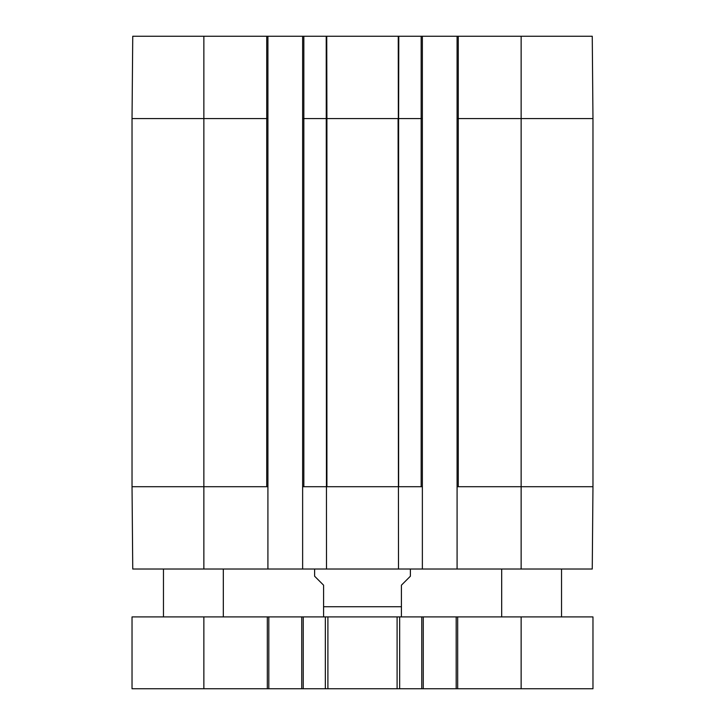<?xml version="1.0" encoding="UTF-8"?>
<svg xmlns="http://www.w3.org/2000/svg" width="725" height="725" viewBox="0 0 725 725"><rect width="100%" height="100%" fill="white"/><g stroke="black" fill="none" stroke-linecap="round" stroke-linejoin="round"><path stroke-width="1.09" d="M398.297 36.25L398.786 36.25L398.614 118.565L422.367 118.565L422.367 36.25L398.261 36.25L398.342 118.565M398.261 36.25L326.739 36.25L326.912 118.565L326.386 118.565L398.088 118.565L398.505 569.025L422.367 569.025L422.367 118.565M132.032 118.565L203.861 118.565L203.861 569.025L132.748 569.025L132.032 486.711L132.032 118.565L132.748 36.25L266.718 36.25L266.718 118.565L267.915 118.565L267.915 36.25L266.718 36.25M267.915 118.565L267.915 569.025L398.505 569.025M326.739 36.25L302.633 36.25L302.633 569.025M422.367 36.25L457.085 36.25L457.085 569.025L422.367 569.025M457.085 118.565L592.968 118.565L592.252 36.25L457.085 36.25M267.915 36.25L302.633 36.25M592.968 118.565L592.968 486.711L592.252 569.025L457.085 569.025M457.085 486.711L592.968 486.711M326.214 36.25L326.495 569.025M326.667 486.711L398.088 486.711M398.333 486.711L422.367 486.711M203.861 36.25L203.861 118.565L266.718 118.565L266.718 486.711L267.915 486.711M302.633 486.711L326.386 486.711M203.861 569.025L267.915 569.025M314.614 569.025L314.614 576.212L323.586 585.184L323.586 606.734L401.414 606.734L401.414 616.848L401.414 585.184L410.386 576.212L410.386 569.025M323.586 606.734L323.586 616.848L323.586 606.734M203.861 616.912L132.032 616.912L132.032 688.75L592.968 688.75L592.968 616.912L203.861 616.912L203.861 688.75M456.188 616.912L456.188 688.75M423.264 616.912L423.264 688.75M301.736 616.912L301.736 688.75M268.812 616.912L268.812 688.75M223.318 569.025L223.318 616.912M561.54 569.025L561.54 616.912M421.162 36.25L421.162 486.711M458.282 486.711L458.282 36.25M521.139 569.025L521.139 36.25M302.633 118.565L303.838 118.565L303.838 36.25M303.838 486.711L303.838 118.565L326.386 118.565M326.912 118.565L326.912 486.711M132.032 486.711L266.718 486.711M398.614 118.565L398.614 486.711M521.139 616.912L521.139 688.75M457.683 616.912L457.683 688.75M421.76 616.912L421.76 688.75M399.665 616.912L399.665 688.75M397.101 616.912L397.101 688.75M327.899 616.912L327.899 688.75M325.335 616.912L325.335 688.75M303.24 616.912L303.24 688.75M267.317 616.912L267.317 688.75M401.414 616.848L400.209 616.912M323.586 616.848L324.791 616.912M163.46 569.025L163.46 616.912M501.682 569.025L501.682 616.912"/></g></svg>
